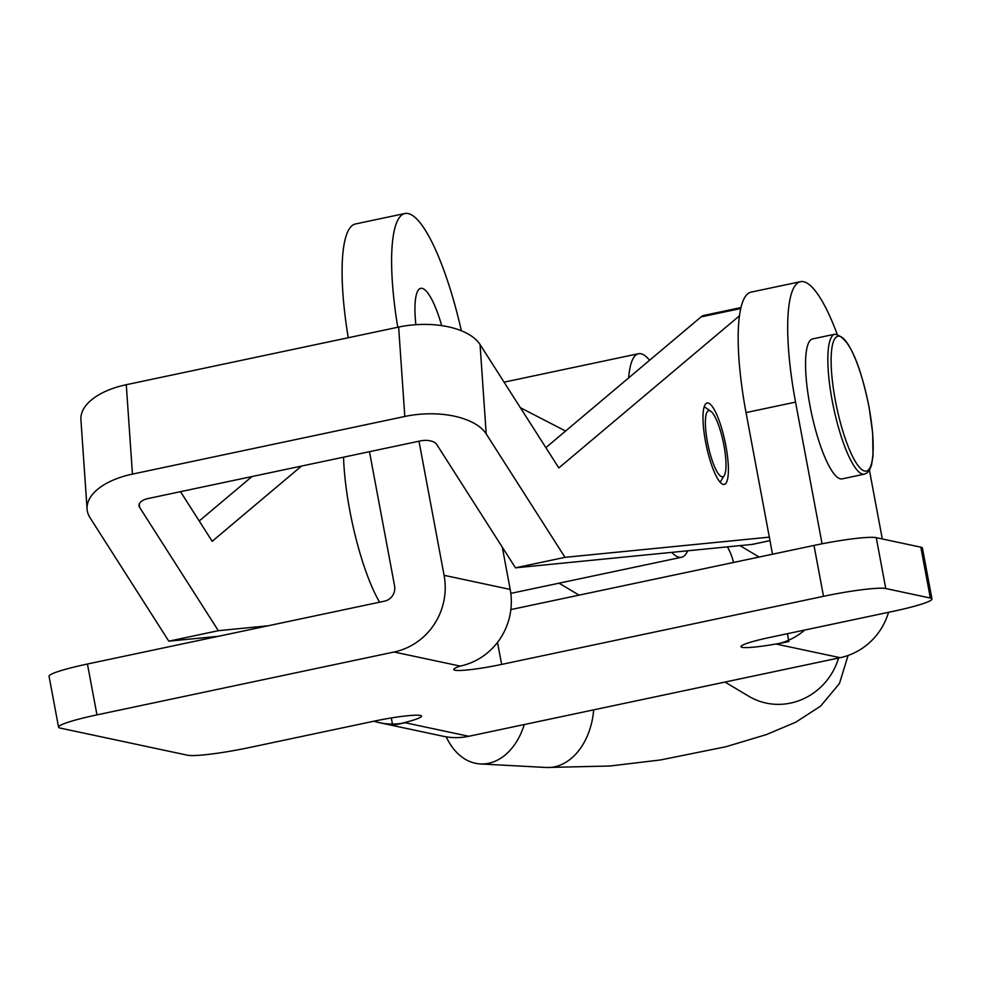 <?xml version="1.0" encoding="UTF-8"?>
<svg xmlns="http://www.w3.org/2000/svg" width="981" height="981" viewBox="0 0 981 981"><rect width="100%" height="100%" fill="white"/><g stroke="black" fill="none" stroke-linecap="round" stroke-linejoin="round"><path stroke-width="1.47" d="M837.161 334.153A130.032 29.896 78.1 0 0 803.586 281.719A130.032 29.896 78.1 0 0 800.471 281.682A130.032 29.896 78.1 0 0 795.542 402.112L822.066 543.793M800.471 281.682L750.943 292.166A130.032 29.896 78.1 0 0 746.026 412.584L772.525 554.216M461.352 330.732A134.998 31.049 78.1 0 0 408.121 213.551A134.998 31.049 78.1 0 0 404.883 213.515A134.998 31.049 78.1 0 0 397.771 327.262M404.883 213.515L355.355 223.987A134.998 31.049 78.1 0 0 348.255 337.734M415.858 324.686A58.517 13.452 -101.9 0 1 420.714 288.34A58.517 13.452 -101.9 0 1 422.112 288.353A58.517 13.452 -101.9 0 1 441.708 325.606M882.299 538.961L869.436 470.242M369.469 451.689L394.558 585.804A12.998 12.594 -78 0 1 384.564 601.145L87.432 664.014L96.96 714.879A52.005 5.15 -10.6 0 0 58.566 727.166L49.05 676.289A52.005 5.15 -10.6 0 1 87.432 664.014M418.985 441.217L444.086 575.32A65.016 62.943 -78 0 1 394.08 652.009L96.96 714.879M394.08 652.009L460.199 666.099A65.016 62.943 102 0 0 510.194 589.422L502.297 547.19M888.541 612.303A65.016 62.943 102 0 1 840.165 657.699L468.759 736.29L405.079 722.715L392.694 725.339A39.007 3.863 169.4 0 0 421.487 716.13A39.007 3.863 169.4 0 0 373.602 721.268L249.799 747.461A52.005 5.15 -10.6 0 1 187.543 755.223L60.172 728.074A52.005 5.15 -10.6 0 1 58.566 727.166M510.856 609.581L813.997 545.436A52.005 5.15 -10.6 0 1 876.254 537.674L920.828 547.177L930.344 598.042A52.005 5.15 -10.6 0 1 931.95 598.962A52.005 5.15 -10.6 0 1 893.568 611.237L769.766 637.442A39.007 3.863 169.4 0 0 740.974 646.651A39.007 3.863 169.4 0 0 788.871 641.513L776.486 644.125L840.165 657.699M930.344 598.042L885.769 588.539A52.005 5.15 -10.6 0 0 823.513 596.313L501.634 664.419A39.007 3.863 169.4 0 1 453.737 669.557A39.007 3.863 169.4 0 1 460.199 666.099M920.828 547.177A52.005 5.15 -10.6 0 1 922.434 548.085L931.95 598.962M391.321 717.945L392.694 725.339M787.4 633.701L788.871 641.513M468.759 736.29A65.016 62.943 102 0 1 443.302 736.29L379.622 722.715A65.016 62.943 -78 0 0 401.352 723.389M373.908 721.207A65.016 62.943 -78 0 0 379.622 722.715M780.03 643.266A65.016 62.943 -78 0 0 804.739 630.035M725.266 442.762A41.607 9.565 -101.9 0 1 724.297 484.418A41.607 9.565 -101.9 0 1 706.112 444.651A41.607 9.565 -101.9 0 1 707.08 403.007A41.607 9.565 -101.9 0 1 725.266 442.762M87.088 509.127A65.016 33.011 176.1 0 1 132.447 474.105L404.81 416.471L398.642 327.078L126.279 384.711A65.016 33.011 -3.9 0 0 80.92 419.721L87.088 509.127A65.016 33.011 176.1 0 0 90.044 517.747L168.818 641.182L218.346 630.697L139.56 507.275L139.314 503.756M139.56 507.275A12.998 6.597 176.1 0 1 138.971 505.546A12.998 6.597 176.1 0 1 148.045 498.544L420.408 440.91A12.998 6.597 176.1 0 1 436.692 444.405L515.466 567.827L564.995 557.343L486.208 433.921A65.016 33.011 176.1 0 0 404.81 416.471M268.144 625.768L218.346 630.697M180.516 491.677L212.19 541.304L301.498 466.073M199.217 520.985L251.982 476.558M218.616 636.252L168.818 641.182M398.642 327.078A65.016 33.011 -3.9 0 1 480.052 344.527L558.827 467.949L739.38 315.87M769.337 537.134L564.995 557.343M545.865 447.643L701.084 316.9A117.021 26.916 -101.9 0 1 704.113 315.367L740.888 307.58M769.987 540.654L752.574 544.345A117.021 26.916 -101.9 0 1 751.9 544.443L515.466 567.827M809.877 405.165A71.515 16.444 -101.9 0 1 812.575 338.923L834.868 334.214A71.515 16.444 -101.9 0 0 832.158 400.444A71.515 16.444 -101.9 0 0 864.469 474.142L842.188 478.863A71.515 16.444 -101.9 0 1 809.877 405.165M565.583 431.039L520.371 407.691M720.949 476.398A33.808 7.774 -101.9 0 1 706.798 438.397A33.808 7.774 -101.9 0 1 710.428 411.027A33.808 7.774 -101.9 0 1 710.685 411.186A33.808 7.774 -101.9 0 1 723.291 442.1A33.808 7.774 -101.9 0 1 724.285 475.466A33.808 7.774 -101.9 0 1 720.949 476.398M704.174 406.784A39.007 8.976 -101.9 0 1 704.665 407.041A39.007 8.976 -101.9 0 1 704.959 407.238A39.007 8.976 -101.9 0 1 705.265 407.458M724.285 475.466L720.655 481.401A39.007 8.976 -101.9 0 1 720.115 482.137M628.637 377.918A104.023 23.924 -101.9 0 1 638.447 353.724A104.023 23.924 -101.9 0 1 643.781 354.926A104.023 23.924 -101.9 0 1 649.606 360.26M687.669 550.795A104.023 23.924 -101.9 0 1 681.513 557.269A104.023 23.924 -101.9 0 1 676.167 556.068A104.023 23.924 -101.9 0 1 671.777 552.364M379.586 602.187A104.023 23.924 -101.9 0 1 343.534 457.183M733.518 562.469A62.539 59.534 -59.2 0 0 727.436 546.871M524.271 724.542A62.416 44.243 93.1 0 1 480.359 763.941A62.416 44.243 93.1 0 1 446.245 736.841M795.542 402.112L746.026 412.584M510.194 589.422L444.086 575.32M876.254 537.674L885.769 588.539M813.997 545.436L823.513 596.313M497.514 642.408L501.634 664.419M132.447 474.105L126.279 384.711M486.208 433.921L480.052 344.527M769.987 540.617L751.9 544.443M740.667 308.524L701.084 316.9M869.019 407.25A68.915 15.843 78.1 0 0 839.528 336.25A68.915 15.843 78.1 0 0 835.272 400.052A68.915 15.843 78.1 0 0 864.764 471.064A68.915 15.843 78.1 0 0 869.019 407.25M593.677 709.864A62.416 44.243 93.1 0 1 546.307 767.485L480.359 763.941M725.02 682.065L748.92 696.326A62.416 59.412 -59.2 0 0 838.522 658.055M864.469 474.142L867.192 472.854L869.558 470.034L871.496 465.202L873.016 455.969L872.673 433.075L869.105 407.299C859.577 360.898 848.16 336.532 834.868 334.214M510.819 593.382L681.513 557.269M504.075 382.161L638.447 353.724M710.685 411.186L704.959 407.238M759.11 557.049L739.956 545.62M848.075 655.48L839.466 683.487L820.692 706.05L795.824 722.175L766.443 734.573L725.817 746.762L660.605 759.944L609.888 766.014L546.307 767.485M579.084 595.148L559.047 583.18"/></g></svg>
